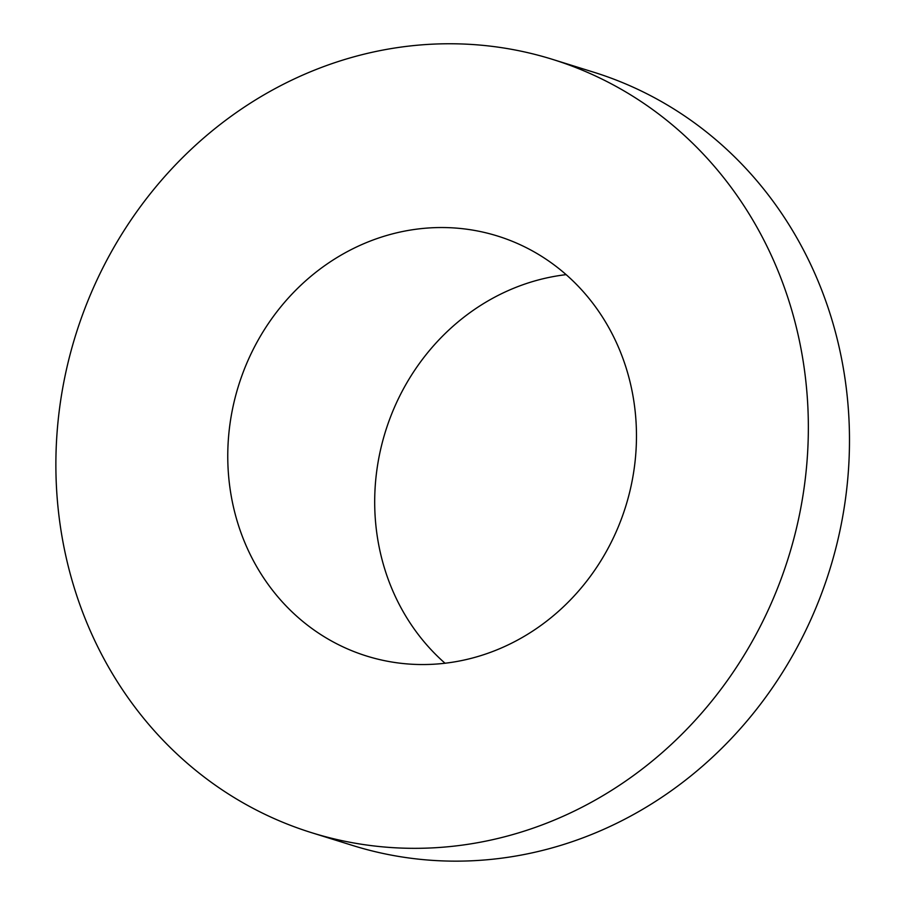 <?xml version="1.0" encoding="UTF-8"?>
<svg xmlns="http://www.w3.org/2000/svg" width="905" height="905" viewBox="0 0 905 905"><rect width="100%" height="100%" fill="white"/><g stroke="black" fill="none" stroke-linecap="round" stroke-linejoin="round"><path stroke-width="1.36" d="M566.134 274.645A219.96 202.765 -72.7 0 0 386.978 426.787A219.96 202.765 -72.7 0 0 445.022 663.229M240.051 380.994A219.96 202.765 -72.7 0 0 366.661 656.046A219.96 202.765 -72.7 0 0 625.706 506.381A219.96 202.765 -72.7 0 0 497.569 236.035A219.96 202.765 -72.7 0 0 240.051 380.994M311.614 832.691L352.746 845.508A404.988 373.335 -72.7 0 0 829.67 569.946A404.988 373.335 -72.7 0 0 593.759 72.219L552.616 59.402A404.988 373.335 -72.7 0 0 78.497 326.275A404.988 373.335 -72.7 0 0 311.614 832.691A404.988 373.335 -72.7 0 0 788.538 557.129A404.988 373.335 -72.7 0 0 552.616 59.402"/></g></svg>
